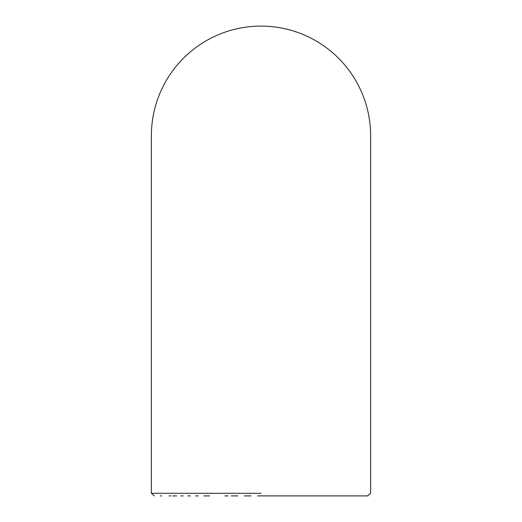 <?xml version="1.0" encoding="UTF-8"?>
<svg xmlns="http://www.w3.org/2000/svg" width="522" height="522" viewBox="0 0 522 522"><rect width="100%" height="100%" fill="white"/><g stroke="black" fill="none" stroke-linecap="round" stroke-linejoin="round"><path stroke-width="0.78" d="M260.961 495.9L368.01 495.9L260.961 495.9M367.521 495.9L370.62 493.29L370.62 135.72A109.62 109.62 0 0 0 261 26.1A109.62 109.62 0 0 0 151.38 135.72L151.38 493.29L154.238 495.9M160.476 495.9L161.67 495.9M169.089 495.9L170.877 495.9M172.71 495.9L176.664 495.9M180.938 495.9L183.202 495.9M187.927 495.9L190.413 495.9M195.626 495.9L198.301 495.9M203.841 495.9L209.583 495.9M224.845 495.9L228.036 495.9M231.239 495.9L237.725 495.9M244.283 495.9L250.899 495.9M257.607 495.9L261 495.9M261 493.316L151.38 493.29L261 493.316M330.504 495.9L335.352 495.9M337.675 495.9L342.151 495.9M348.226 495.9L350.112 495.9M361.837 495.9L365.472 495.9M366.131 495.9L367.155 495.9"/></g></svg>
